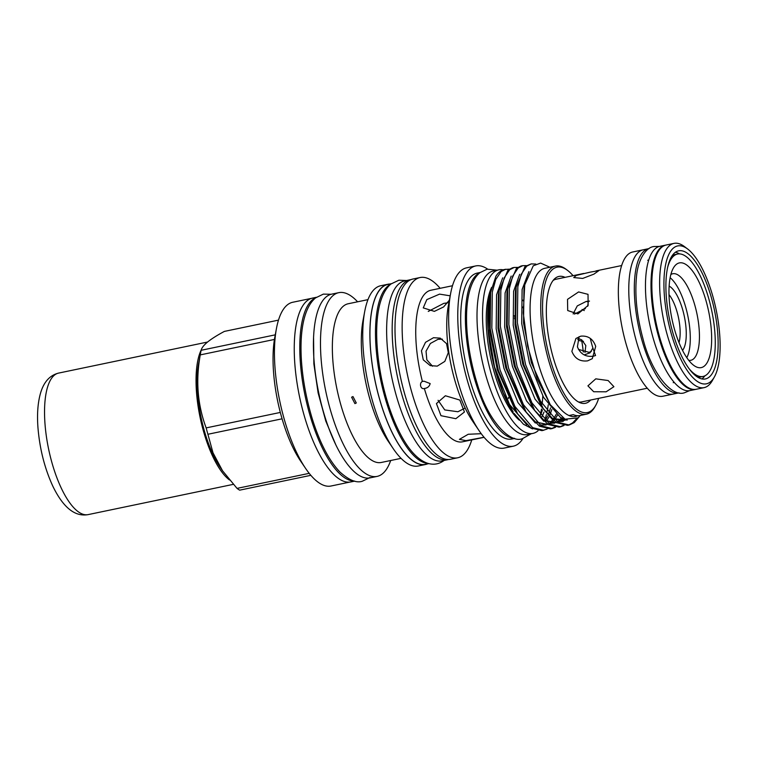 <?xml version="1.0" encoding="UTF-8"?>
<svg xmlns="http://www.w3.org/2000/svg" width="758" height="758" viewBox="0 0 758 758"><rect width="100%" height="100%" fill="white"/><g stroke="black" fill="none" stroke-linecap="round" stroke-linejoin="round"><path stroke-width="1.14" d="M679.092 392.843A73.678 25.8 -101.8 0 1 678.751 392.919L662.795 396.245A73.678 25.8 -101.8 0 1 625.577 342.142A73.678 25.8 -101.8 0 1 632.722 251.988L643.144 249.808A73.678 25.8 -101.8 0 0 636.009 339.963A73.678 25.8 -101.8 0 0 673.218 394.075A73.678 25.8 -101.8 0 1 634.37 333.634A73.678 25.8 -101.8 0 1 638.89 251.902A73.678 25.8 -101.8 0 1 643.144 249.808L648.677 248.662A73.678 25.8 -101.8 0 1 649.019 248.596M678.751 392.919A73.678 25.8 -101.8 0 1 639.904 332.478A73.678 25.8 -101.8 0 1 644.423 250.746A73.678 25.8 -101.8 0 1 648.677 248.662M665.789 245.099A73.678 25.8 78.2 0 0 665.363 245.185A73.678 25.8 78.2 0 0 661.109 247.269A73.678 25.8 78.2 0 0 656.589 329A73.678 25.8 78.2 0 0 695.437 389.441A73.678 25.8 78.2 0 0 695.863 389.347M665.363 245.185L659.83 246.331A73.678 25.8 78.2 0 0 655.575 248.425A73.678 25.8 78.2 0 0 651.056 330.156A73.678 25.8 78.2 0 0 689.903 390.597L695.437 389.441M428.839 463.631L425.38 464.351A91.898 32.177 -101.8 0 1 376.925 388.968A91.898 32.177 -101.8 0 1 382.563 287.026A91.898 32.177 -101.8 0 1 387.869 284.421L391.327 283.7M428.099 463.422A91.898 32.177 -101.8 0 1 381.549 383.918A91.898 32.177 -101.8 0 1 388.096 285.87A91.898 32.177 -101.8 0 1 390.73 284.174M448.433 459.509A91.898 32.177 -101.8 0 1 447.599 459.718L442.066 460.873A91.898 32.177 -101.8 0 1 393.61 385.49A91.898 32.177 -101.8 0 1 399.248 283.549A91.898 32.177 -101.8 0 1 404.554 280.943L410.087 279.787A91.898 32.177 -101.8 0 1 410.931 279.645M447.599 459.718A91.898 32.177 -101.8 0 1 399.144 384.334A91.898 32.177 -101.8 0 1 404.781 282.393A91.898 32.177 -101.8 0 1 410.087 279.787M704.893 375.826A65.444 22.911 -101.8 0 1 701.861 378.934M711.715 298.879A65.444 22.911 -101.8 0 1 705.376 378.953A65.444 22.911 -101.8 0 1 672.327 330.895A65.444 22.911 -101.8 0 1 678.666 250.822A65.444 22.911 -101.8 0 1 711.715 298.879M670.821 332.118A70.437 24.663 -101.8 0 1 665.628 264.599A70.437 24.663 -101.8 0 1 687.714 249.06A70.437 24.663 -101.8 0 1 713.212 297.667A70.437 24.663 -101.8 0 1 714.377 376.963A70.437 24.663 -101.8 0 1 670.821 332.118M714.377 376.963L712.425 380.45A73.678 25.8 -101.8 0 1 704.078 387.641A73.678 25.8 -101.8 0 1 666.86 333.529A73.678 25.8 -101.8 0 1 674.004 243.384A73.678 25.8 -101.8 0 1 684.531 246.644L687.714 249.06M704.078 387.641L696.289 389.261A73.678 25.8 -101.8 0 1 685.753 386.002A73.678 25.8 -101.8 0 1 659.072 335.159A73.678 25.8 -101.8 0 1 657.859 252.196A73.678 25.8 -101.8 0 1 666.216 245.005L674.004 243.384M685.753 386.002L684.853 385.31A72.749 25.469 -101.8 0 1 658.503 335.112A72.749 25.469 -101.8 0 1 657.309 253.191L657.859 252.196M675.454 252.253A65.444 22.911 -101.8 0 1 679.471 253.883M352.982 396.557L356.288 402.972L354.924 403.616L351.608 397.211L352.982 396.557M367.971 299.637L348.159 303.769A81.059 28.387 78.2 0 0 343.478 306.061A81.059 28.387 78.2 0 0 338.504 395.979A81.059 28.387 78.2 0 0 381.246 462.475L401.048 458.353M389.745 284.023A92.059 32.234 78.2 0 0 387.84 284.259L380.677 285.747A92.059 32.234 78.2 0 0 375.362 288.362A92.059 32.234 78.2 0 0 364.721 311.443A92.059 32.234 78.2 0 0 393.355 448.821A92.059 32.234 78.2 0 0 418.255 465.999L425.409 464.512A92.059 32.234 78.2 0 0 427.256 463.953M357.596 301.798A93.85 32.859 78.2 0 0 338.779 292.664A93.85 32.859 78.2 0 0 333.359 295.317A93.85 32.859 78.2 0 0 327.608 399.428A93.85 32.859 78.2 0 0 377.086 476.403A93.85 32.859 78.2 0 0 382.506 473.741A93.85 32.859 78.2 0 0 390.683 460.513M387.84 284.259A92.059 32.234 78.2 0 0 382.515 286.865A92.059 32.234 78.2 0 0 376.878 388.987A92.059 32.234 78.2 0 0 425.409 464.512M338.779 292.664L331.72 294.132A93.85 32.859 78.2 0 0 326.3 296.795A93.85 32.859 78.2 0 0 320.539 400.897A93.85 32.859 78.2 0 0 370.018 477.881L377.086 476.403M423.551 388.683L424.328 388.484C427.54 388.087 429.473 386.438 430.146 383.557L424.044 381.208L422.386 381.426C420.794 382.307 420.216 383.87 420.662 386.125C421.42 388.229 422.642 389.015 424.328 388.484A77.42 27.108 78.2 0 0 462.427 441.829L484.087 437.319M452.498 285.738L430.828 290.257A77.42 27.108 78.2 0 0 426.366 292.446A77.42 27.108 78.2 0 0 422.386 381.426M508.41 398.547A77.42 27.108 78.2 0 0 508.447 397.457M428.251 311.424L443.79 303.38L447.722 302.821M449.38 300.159L443.572 306.962L434.381 311.367L423.258 307.89L426.811 299.618L439.574 294.123L449.873 295.772M484.049 437.271L465.981 440.644L459.414 439.356L468.226 434.268L481.235 433.699M464.673 408.278L457.927 411.746L444.766 409.936L438.077 400.309M445.382 395.761L459.85 400.063L464.436 412.011L455.823 418.7L440.966 415.687L436.437 403.569L445.382 395.761M432.515 366.218L426.839 359.842L426.034 351.191L430.383 343.469L437.982 339.338L442.378 339.177M433.519 337.708L440.246 338.134L446.547 343.649L448.31 352.659L444.832 361.386L437.224 366.133L430.231 365.612L423.286 359.861L421.439 350.812L425.522 342.303L433.519 337.708M440.152 288.315A92.059 32.234 78.2 0 0 420.093 277.532A92.059 32.234 78.2 0 0 414.778 280.147A92.059 32.234 78.2 0 0 409.131 382.269A92.059 32.234 78.2 0 0 457.671 457.785A92.059 32.234 78.2 0 0 462.986 455.17A92.059 32.234 78.2 0 0 471.751 439.886M487.602 269.09A92.059 32.234 78.2 0 0 475.721 265.935L466.577 267.839A92.059 32.234 78.2 0 0 461.262 270.454A92.059 32.234 78.2 0 0 450.622 293.545A92.059 32.234 78.2 0 0 479.255 430.914A92.059 32.234 78.2 0 0 504.155 448.092L513.299 446.187A92.059 32.234 78.2 0 0 518.614 443.572A92.059 32.234 78.2 0 0 522.925 438.55M420.093 277.532L412.949 279.02A92.059 32.234 78.2 0 0 407.633 281.635A92.059 32.234 78.2 0 0 401.986 383.756A92.059 32.234 78.2 0 0 450.527 459.272L457.671 457.785M475.721 265.935A92.059 32.234 78.2 0 0 470.405 268.55A92.059 32.234 78.2 0 0 464.758 370.671A92.059 32.234 78.2 0 0 513.299 446.187M515.468 320.767A84.754 29.676 78.2 0 0 514.474 318.019M480.127 272.492L477.218 273.098A84.754 29.676 78.2 0 0 472.319 275.495A84.754 29.676 78.2 0 0 467.127 369.506A84.754 29.676 78.2 0 0 511.811 439.034L514.72 438.427M479.691 272.842A84.754 29.676 78.2 0 0 477 274.519A84.754 29.676 78.2 0 0 471.059 365.328A84.754 29.676 78.2 0 0 514.18 438.276M515.241 317.915A74.312 26.018 78.2 0 0 514.35 315.726M523.086 307.909A74.312 26.018 78.2 0 0 522.669 307.028M354.678 481.122L350.878 481.917A93.897 32.878 -101.8 0 1 301.371 404.895A93.897 32.878 -101.8 0 1 307.132 300.746A93.897 32.878 -101.8 0 1 312.552 298.084L316.351 297.288M354.175 481.008A93.897 32.878 -101.8 0 1 306.175 400.641A93.897 32.878 -101.8 0 1 312.666 299.59A93.897 32.878 -101.8 0 1 315.944 297.591M591.278 351.522L588.957 352.318L578.449 349.381M584.977 352.423L585.811 345.525L581.737 339.878L578.136 338.362M679.016 342.625A29.477 10.318 78.2 0 0 677.264 312.609A29.477 10.318 78.2 0 0 669.02 294.663M586.285 301.419L588.312 302.025M582.087 309.463L584.257 310.591M574.441 314.096L585.432 308.563M592.908 348.017L589.97 352.858L584.2 354.915M595.58 355.502L593.325 356.213C585.678 357.151 580.372 354.024 577.416 346.823L579.084 336.666M583.262 352.063A44.21 15.482 78.2 0 0 581.727 340.873M669.143 286.126A34.11 11.948 -101.8 0 1 682.92 310.581A34.11 11.948 -101.8 0 1 682.541 350.395M578.43 401.939A62.658 21.935 78.2 0 0 581.566 401.92L647.256 388.229M590.501 272.075L598.811 270.672L593.931 274.131L582.684 278.432L573.749 277.57L576.307 275.4L590.501 272.075M573.133 313.888L577.283 305.9L586.18 301.447L589.497 301.106M578.61 291.934L588.028 294.341L588.142 305.427L577.89 313.907L567.704 310.543L567.515 299.353L578.61 291.934M595.703 346.368L592.311 358.667L587.592 360.865C580.012 361.756 574.772 358.581 571.864 351.333L575.919 338.494L580.789 336.164C588.085 335.491 593.059 338.892 595.703 346.368M595.769 378.839L608.134 380.535L613.904 386.703L606.116 391.81L593.704 391.744L587.924 385.86L595.769 378.839M595.276 354.735A44.21 15.482 -101.8 0 1 591.676 343.848A44.21 15.482 -101.8 0 1 590.311 338.409M583.745 273.458L555.993 279.238A62.658 21.935 78.2 0 0 553.113 280.469M688.747 360.334A44.21 15.482 78.2 0 0 690.822 360.296A44.21 15.482 78.2 0 0 695.105 306.204A44.21 15.482 78.2 0 0 672.782 273.742A44.21 15.482 78.2 0 0 670.858 274.538M670.138 277.75A44.21 15.482 -101.8 0 1 685.962 308.118A44.21 15.482 -101.8 0 1 686.795 357.681M565.061 277.352A64.8 22.693 78.2 0 0 555.216 278.271A64.8 22.693 78.2 0 0 554.477 278.925A64.8 22.693 78.2 0 0 549.976 344.502A64.8 22.693 78.2 0 0 580.306 402.811A64.8 22.693 78.2 0 0 589.155 401.475A64.8 22.693 78.2 0 0 590.643 400.025M573.057 275.685A74.265 25.999 78.2 0 0 567.647 270.454A74.265 25.999 78.2 0 0 552.743 269.279A74.265 25.999 78.2 0 0 549.834 358.032A74.265 25.999 78.2 0 0 591.628 410.466A74.265 25.999 78.2 0 0 595.76 405.312L594.926 406.809A75.658 26.492 -101.8 0 1 590.719 412.049A75.658 26.492 -101.8 0 1 586.351 414.2A75.658 26.492 -101.8 0 1 546.461 352.138A75.658 26.492 -101.8 0 1 551.104 268.218A75.658 26.492 -101.8 0 1 555.472 266.077L544.831 268.294A75.658 26.492 78.2 0 0 540.463 270.435A75.658 26.492 78.2 0 0 533.859 345.383A75.658 26.492 78.2 0 0 569.012 415.536A75.658 26.492 78.2 0 0 577.785 415.725M555.472 266.077A75.658 26.492 -101.8 0 1 566.283 269.422L567.647 270.454M549.863 267.242L540.634 263.083L533.253 265.793L524.726 284.923L523.257 312.902L527.682 346.245L537.214 378.848L550.261 404.706L565.004 419.183L578.003 417.895L580.353 415.45M595.76 405.312A74.265 25.999 78.2 0 0 598.64 398.357M509.224 269.166L504.477 269.478A82.736 28.965 78.2 0 0 499.693 271.819A82.736 28.965 78.2 0 0 495.903 276.215L490.625 292.38L490.151 328.422L498.357 370.311L517.629 413.887L530.979 428.005L542.008 430.667L547.001 429.075M505.671 269.223L501.142 271.516L495.723 279.541L492.302 292.029L491.828 328.072L500.034 369.961L514.909 406.421L532.666 427.654L543.694 430.317M552.203 428.545L550.526 428.895L539.497 426.223L526.137 412.115L506.865 368.53L498.66 326.651L499.134 290.598L507.974 270.094L512.503 267.801L514.18 267.451L509.651 269.744L504.241 277.769L500.82 290.248L500.337 326.3L508.542 368.18L523.418 404.649L541.174 425.873L552.203 428.545L555.51 427.294M555.027 419.449L555.339 418.786M517.733 267.394L514.18 267.451M560.712 426.773L559.034 427.124L548.006 424.452L534.655 410.334L515.374 366.758L507.168 324.869L507.652 288.826L516.482 268.323L521.011 266.03L522.698 265.679L518.169 267.972L512.749 275.988L509.329 288.476L508.855 324.519L517.06 366.408L531.936 402.868L549.683 424.101L560.712 426.773L564.018 425.522M526.251 265.613L522.698 265.679M569.23 425.001L567.543 425.352L556.514 422.68L543.164 408.562L523.892 364.986L515.686 323.098L516.16 287.055L525 266.551L531.206 263.898L526.677 266.2L521.258 274.216L517.837 286.704L517.363 322.747L525.569 364.636L540.445 401.096L558.201 422.329L569.23 425.001L574.261 422.594L579.112 416.862M535.802 264.059L531.206 263.898M547.778 428.602L548.726 427.919M554.61 427.18L551.36 428.687M563.118 425.399L559.868 426.915M576.118 419.212L572.574 422.945L568.377 425.143M706.418 302.158A53.496 18.732 -101.8 0 1 710.36 353.436A53.496 18.732 -101.8 0 1 693.589 365.242A53.496 18.732 -101.8 0 1 674.213 328.328A53.496 18.732 -101.8 0 1 673.341 268.105A53.496 18.732 -101.8 0 1 706.418 302.158M540.34 415.384A74.312 26.018 78.2 0 0 542.349 410.116M541.705 416.985A74.312 26.018 78.2 0 0 543.979 412.087M667.713 267.167A62.516 21.887 -101.8 0 1 677.557 254.044A62.516 21.887 -101.8 0 1 709.128 299.95A62.516 21.887 -101.8 0 1 703.073 376.451A62.516 21.887 -101.8 0 1 688.804 368.35M672.223 255.636A62.516 21.887 -101.8 0 1 674.762 254.622L677.557 254.044M703.073 376.451L700.278 377.029A62.516 21.887 -101.8 0 1 697.54 377.114M503.198 269.829A83.541 29.249 78.2 0 0 498.83 269.82A83.541 29.249 78.2 0 0 494.008 272.188A83.541 29.249 78.2 0 0 488.882 364.863A83.541 29.249 78.2 0 0 532.931 433.396A83.541 29.249 78.2 0 0 537.754 431.027A83.541 29.249 78.2 0 0 538.028 430.79M544.718 420.131A83.541 29.249 78.2 0 0 546.395 414.683M547.143 411.433A83.541 29.249 78.2 0 0 548.233 404.81M541.733 411.992A83.541 29.249 78.2 0 0 542.131 409.832M498.83 269.82L493.297 270.976A83.541 29.249 78.2 0 0 488.474 273.344A83.541 29.249 78.2 0 0 483.348 366.019A83.541 29.249 78.2 0 0 527.397 434.552L532.931 433.396M311.557 298.339L292.73 302.262A93.85 32.859 78.2 0 0 287.31 304.924A93.85 32.859 78.2 0 0 276.462 328.451A93.85 32.859 78.2 0 0 305.654 468.491A93.85 32.859 78.2 0 0 331.038 486.011L349.855 482.079M278.489 320.122L224.368 331.407C217.357 335.159 211.804 338.655 207.72 341.896C203.902 345.07 201.704 347.865 201.135 350.291A83.077 29.088 -101.8 0 0 200.662 352.641A83.077 29.088 -101.8 0 0 200.264 354.896C195.583 380.507 197.554 404.848 206.157 427.9A83.077 29.088 -101.8 0 0 207.91 434.268L212.998 452.801L222.558 470.803L237.036 488.389A83.077 29.088 -101.8 0 0 239.661 490.161L310.837 475.323M200.662 352.641L198.615 363.546A69.622 24.379 78.2 0 0 220.265 467.43L222.558 470.803M309.207 473.343L237.036 488.389M305.654 468.491L300.67 461.148A83.077 29.088 -101.8 0 1 282.08 418.814A83.077 29.088 -101.8 0 1 280.318 412.437L280.318 412.437A83.077 29.088 78.2 0 0 282.071 418.814L207.91 434.268M274.936 336.59A83.077 29.088 78.2 0 0 274.434 339.432L274.434 339.442A83.077 29.088 -101.8 0 0 280.318 412.437L206.157 427.9M276.462 328.451L274.822 337.187A83.077 29.088 -101.8 0 0 274.434 339.442L200.264 354.896M275.268 334.837L201.135 350.291M491.639 287.358A74.312 26.018 78.2 0 0 490.407 356.895A74.312 26.018 78.2 0 0 519.315 420.169M489.298 297.003A77.051 26.975 78.2 0 0 489.27 297.174A77.051 26.975 78.2 0 0 513.232 412.144L503.265 392.89L494.548 366.948L488.143 329.18L489.327 296.842L491.203 289.3M532.542 428.924L523.475 424.253L514.114 413.442M586.351 414.2L579.965 415.526A75.658 26.492 -101.8 0 1 573.266 414.654L569.012 415.536M587.696 306.279A44.21 15.482 -101.8 0 1 588.483 301.134M583.471 341.356L579.728 340.74L577.719 339.385M450.622 293.545L448.395 305.408A77.42 27.108 78.2 0 0 472.48 420.927L479.255 430.914M364.721 311.443L363.044 320.359A81.059 28.387 78.2 0 0 388.267 441.317L393.355 448.821M199.572 359.273A69.622 24.379 78.2 0 0 213.585 455.634A69.622 24.379 78.2 0 0 220.265 467.43M201.277 349.826A72.285 25.308 78.2 0 0 213.15 457.292A72.285 25.308 78.2 0 0 229.484 479.966M566.984 419.979L560.333 417.355L543.552 397.344L529.482 362.959L521.703 323.467L522.11 289.48L528.951 271.61M563.166 421.41L556.893 421.439M552.355 419.458L535.044 399.115L520.973 364.74L513.194 325.239L513.602 291.261L519.694 274.311M554.648 423.182L548.385 423.21M543.837 421.23L526.526 400.887L512.455 366.512L504.676 327.02L505.084 293.033L511.176 276.083M546.139 424.954L539.876 424.992M535.328 423.011L518.017 402.659L503.947 368.284L496.168 328.792L496.575 294.805L502.668 277.854M526.819 424.783L509.499 404.44L494.548 366.948M550.261 404.706L531.33 362.58L523.551 323.088L523.958 289.101L524.726 284.923M567.24 420.065L553.577 418.691M543.164 408.562L540.985 405.35L522.812 364.352L515.033 324.86L515.44 290.873L516.425 285.539M562.588 418.615L559.991 421.022M556.637 422.756L545.068 420.463M534.655 410.334L532.467 407.122L514.303 366.123L506.524 326.632L506.931 292.645L507.917 287.31M557.452 415.232L554.903 419.373M553.804 420.699L551.483 422.803M550.289 423.57L549.503 423.987M548.119 424.527L536.55 422.234M526.137 412.115L523.958 408.903L505.785 367.905L498.015 328.413L498.423 294.426L499.408 289.082M551.824 409.519L549.929 414.882M548.944 417.014L546.385 421.154M517.629 413.887L515.449 410.675L497.276 369.677L489.497 330.185L489.905 296.198L490.89 290.854M88.127 514.616C75.033 516.994 63.35 507.68 53.06 486.674C44.741 468.766 39.71 449.03 37.947 427.484C36.924 413.821 37.853 402.138 40.733 392.445C44.059 381.662 50.028 375.21 58.622 373.088A72.285 25.308 78.2 0 0 44.589 415.877A72.285 25.308 78.2 0 0 61.635 488.882A72.285 25.308 78.2 0 0 88.127 514.616L233.284 484.362M659.498 246.407L654.05 246.521C646.347 247.07 637.743 259.264 636.445 277.286C634.768 295.715 636.881 315.963 642.784 338.021C651.387 372.974 671.607 397.543 684.531 392.739L689.562 390.664M497.125 270.18L487.11 269.185L479.861 272.7C461.3 288.334 463.669 340.702 477.502 384.628C488.209 421.391 510.324 443.743 522.433 438.664L531.225 433.747M540.283 415.308L541.525 409.055M542.197 404.08L542.813 396.008M523.124 300.765L522.821 300.13M313.575 337.793L313.869 363.906L318.104 392.834L325.779 421.041L335.946 445.107M331.123 294.275L323.325 294.123L315.565 297.903C295.364 314.722 297.742 372.993 313.158 421.609C320.52 444.15 329.427 460.93 339.878 471.959C348.964 480.155 356.45 483.253 362.324 481.235L370.094 477.464M444.529 460.125C439.299 464.218 433.51 465.223 427.171 463.129C418.615 460.002 410.561 451.872 402.991 438.749C393.677 422.396 386.561 402.507 381.625 379.066C373.334 337.376 374.812 297.553 390.939 284.004L398.85 280.233L406.629 280.507M621.683 265.546L595.968 270.909M648.744 260.051L647.692 260.269M674.26 382.458L673.218 382.676M565.923 419.79L563.052 420.88L553.321 418.454M561.432 418.018L558.599 420.794M555.898 422.263L554.543 422.651L544.812 420.226M556.268 414.2L553.728 418.71M552.838 419.894L550.081 422.566M547.38 424.044L546.025 424.433L536.304 421.998M550.526 407.908L548.773 413.508M547.75 415.971L545.22 420.482M58.622 373.088L207.55 342.038"/></g></svg>
